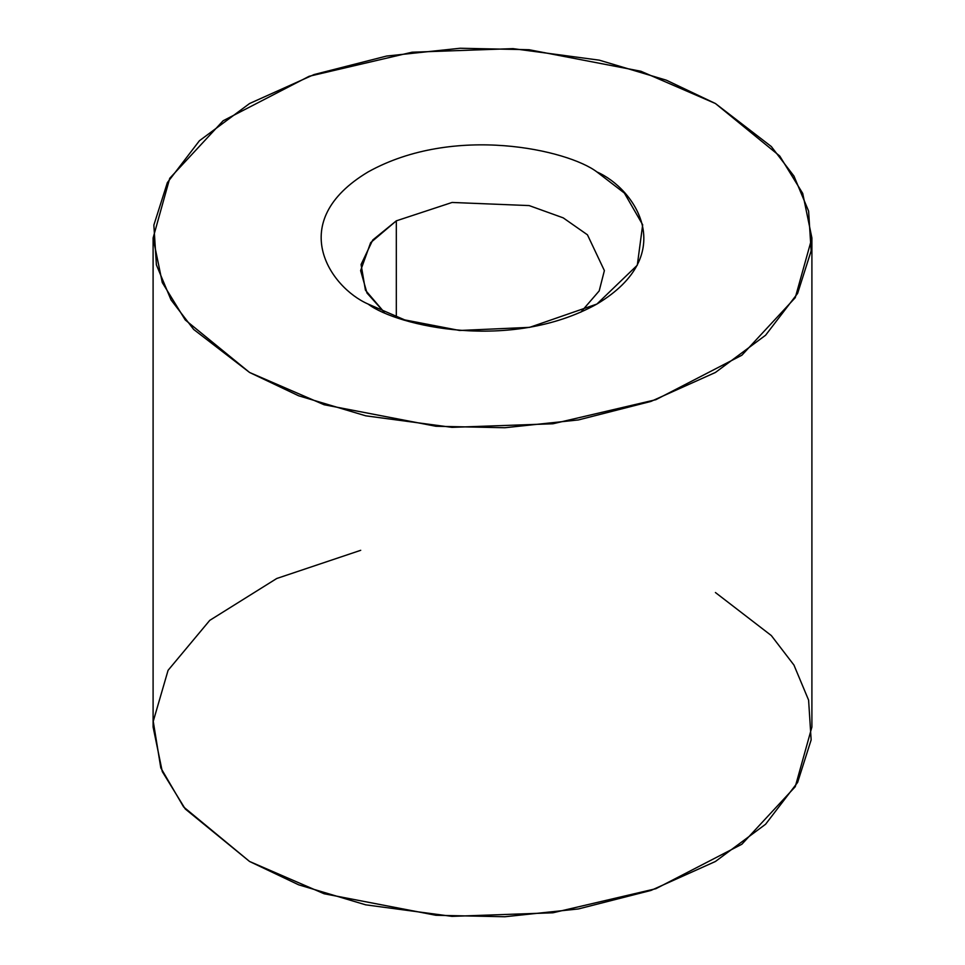 <?xml version="1.0" encoding="UTF-8"?>
<svg xmlns="http://www.w3.org/2000/svg" width="965" height="965" viewBox="0 0 965 965"><rect width="100%" height="100%" fill="white"/><g stroke="black" fill="none" stroke-linecap="round" stroke-linejoin="round"><path stroke-width="1.45" d="M715.427 592.534L771.325 635.561L793.942 665.054L808.598 700.107L811.143 739.902L797.633 782.386L765.595 824.243L715.427 861.48L650.917 890.454L578.409 908.946L504.84 916.75L435.915 915.278L324.107 893.759L249.573 861.48L183.627 806.969L160.805 767.899L153.242 721.35L168.079 670.313L209.755 620.362L276.75 578.493L360.717 550.303M715.427 103.52L779.744 156.028L802.723 193.422L811.903 237.993L795.269 297.666L741.868 355.229L655.85 399.703L552.957 423.768L451.982 427.35L365.735 415.819L298.668 395.795L249.573 372.466L185.256 319.958L162.277 282.564L153.097 237.993L169.731 178.32L223.132 120.758L309.15 76.283L412.043 52.219L513.018 48.636L599.265 60.156L666.332 80.179L715.427 103.52L640.893 71.241L529.085 49.722L460.16 48.25L386.591 56.054L314.083 74.546L249.573 103.52L199.405 140.757L167.367 182.614L153.857 225.098L156.402 264.892L171.058 299.946L193.675 329.439L249.573 372.466L324.107 404.745L435.915 426.265L504.84 427.736L578.409 419.932L650.917 401.428L715.427 372.466L765.595 335.229L797.633 293.36L811.143 250.888L808.598 211.094L793.942 176.04L771.325 146.547L715.427 103.52M153.097 237.993L153.097 727.007L162.277 771.578L185.256 808.972L249.573 861.48L298.668 884.821L365.735 904.844L451.982 916.364L552.957 912.781L655.85 888.717L741.868 844.242L795.269 786.68L811.903 727.007L811.903 237.993M368.087 304.047C330.018 287.377 284.965 221.733 368.087 171.939C454.334 123.942 568.047 149.961 596.913 171.939C634.982 188.597 680.036 254.253 596.913 304.047C510.666 352.044 396.953 326.025 368.087 304.047L404.697 319.897L459.617 330.476L529.616 327.364L596.913 304.047L637.298 265.194L642.678 224.785L624.379 193.072L596.913 171.939C568.047 149.961 454.334 123.942 368.087 171.939C284.965 221.733 330.018 287.377 368.087 304.047L368.087 304.047M396.313 220.84L370.644 242.649L360.62 270.598L366.977 293.022L384.203 312.202L365.433 290.175L361.079 264.494L372.755 239.996L396.313 220.84L396.313 317.063L396.313 220.84L452.09 202.457L529.146 205.581L563.21 217.861L587.456 234.821L604.38 270.598L587.456 234.821L563.21 217.861L529.146 205.581L452.09 202.457L396.313 220.84M580.797 312.202L599.193 290.911L604.38 270.598L599.193 290.911L580.797 312.202"/></g></svg>
